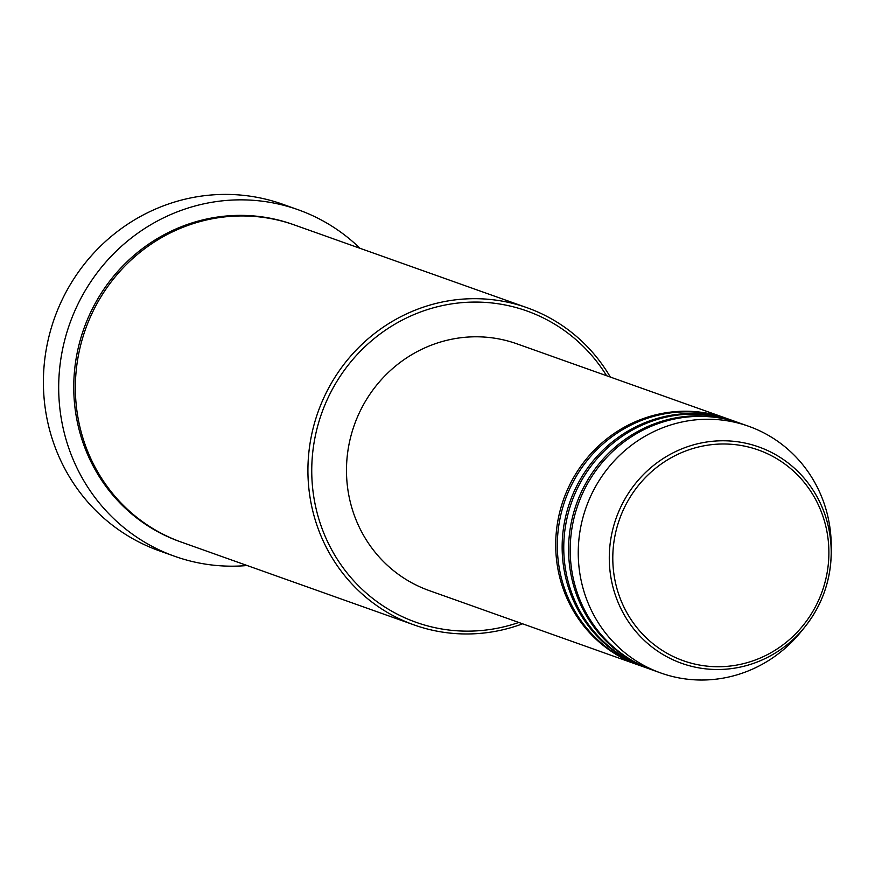 <?xml version="1.0" encoding="UTF-8"?>
<svg xmlns="http://www.w3.org/2000/svg" width="875" height="875" viewBox="0 0 875 875"><rect width="100%" height="100%" fill="white"/><g stroke="black" fill="none" stroke-linecap="round" stroke-linejoin="round"><path stroke-width="1.31" d="M639.133 665.273A130.944 125.934 -70.4 0 1 638.323 664.989A130.944 125.934 -70.4 0 1 555.953 553.011A130.944 125.934 -70.4 0 1 726.108 418.25A130.944 125.934 -70.4 0 1 726.906 418.534M645.575 667.559A130.944 125.934 -70.4 0 1 644.766 667.275L639.931 665.558A130.944 125.934 -70.4 0 1 557.572 553.58A130.944 125.934 -70.4 0 1 727.716 418.819L732.539 420.536A130.944 125.934 -70.4 0 1 733.348 420.831M644.766 667.275A130.944 125.934 -70.4 0 1 562.395 555.297A130.944 125.934 -70.4 0 1 732.539 420.536M652.006 669.845A130.944 125.934 -70.4 0 1 651.197 669.561L646.373 667.844A130.944 125.934 -70.4 0 1 564.003 555.866A130.944 125.934 -70.4 0 1 734.147 421.105L738.981 422.822A130.944 125.934 -70.4 0 1 739.78 423.117M651.197 669.561A130.944 125.934 -70.4 0 1 568.838 557.594A130.944 125.934 -70.4 0 1 738.981 422.822M660.855 673.006L652.816 670.141A130.944 125.934 -70.4 0 1 570.445 558.163A130.944 125.934 -70.4 0 1 740.589 423.402L748.639 426.267A130.944 125.934 -70.4 0 1 831.009 538.245A130.944 125.934 -70.4 0 1 831.25 547.466L831.206 553.241A114.855 110.458 -70.4 0 1 805.077 626.697A114.855 110.458 -70.4 0 1 685.464 664.595A114.855 110.458 -70.4 0 1 609.503 565.141A114.855 110.458 -70.4 0 1 713.278 441.208A114.855 110.458 -70.4 0 1 830.987 545.158A114.855 110.458 -70.4 0 1 831.206 553.241C830.725 580.65 822.008 605.139 805.077 626.697L801.456 631.203A130.944 125.934 -70.4 0 1 660.855 673.006A130.944 125.934 -70.4 0 1 578.495 561.028A130.944 125.934 -70.4 0 1 748.639 426.267M606.594 375.725A165.244 158.922 109.6 0 0 422.428 311.292A165.244 158.922 109.6 0 0 312.058 480.988A165.244 158.922 109.6 0 0 518.809 622.464M522.572 623.809A168.361 161.919 -70.4 0 1 414.148 624.947A168.361 161.919 -70.4 0 1 308.241 480.977A168.361 161.919 -70.4 0 1 527.002 307.705A168.361 161.919 -70.4 0 1 610.345 377.07M298.058 209.716L282.767 204.269A183.947 176.903 109.6 0 0 43.75 393.586A183.947 176.903 109.6 0 0 159.458 550.878L174.748 556.325A183.947 176.903 -70.4 0 1 59.041 399.022A183.947 176.903 -70.4 0 1 298.058 209.716A183.947 176.903 -70.4 0 1 359.975 248.292M414.148 624.947L181.584 542.205A168.361 161.919 -70.4 0 1 75.677 398.234A168.361 161.919 -70.4 0 1 294.438 224.973L527.002 307.705M638.323 664.989L429.1 590.548A130.944 125.934 -70.4 0 1 346.73 478.57A130.944 125.934 -70.4 0 1 516.873 343.809L726.108 418.25M247.122 565.523A183.947 176.903 -70.4 0 1 174.748 556.325M828.68 545.628A111.847 107.559 109.6 0 0 714.055 444.412A111.847 107.559 109.6 0 0 613.003 565.086A111.847 107.559 109.6 0 0 727.628 666.302A111.847 107.559 109.6 0 0 828.68 545.628M180.775 541.92A168.361 161.919 -70.4 0 1 74.069 397.666A168.361 161.919 -70.4 0 1 293.628 224.689"/></g></svg>
